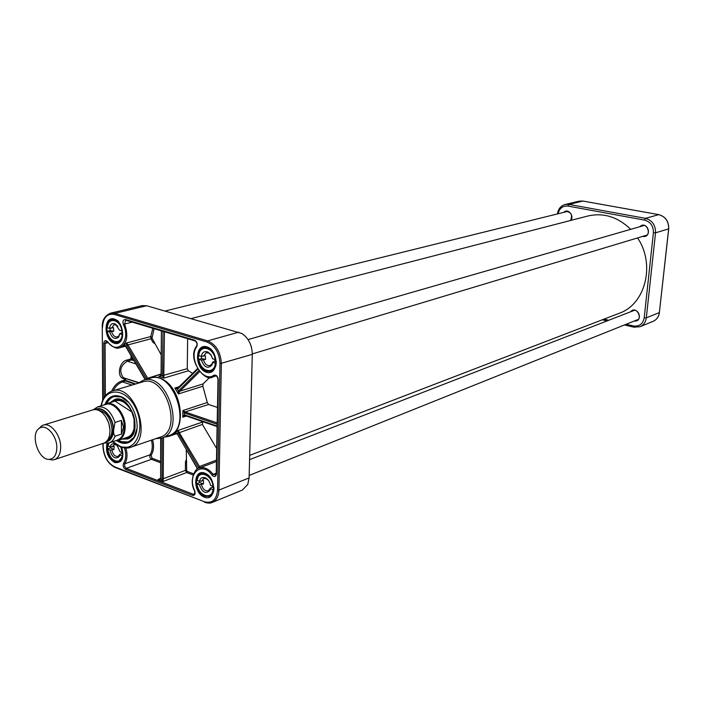 <?xml version="1.0" encoding="UTF-8"?>
<svg xmlns="http://www.w3.org/2000/svg" width="704" height="704" viewBox="0 0 704 704"><rect width="100%" height="100%" fill="white"/><g stroke="black" fill="none" stroke-linecap="round" stroke-linejoin="round"><path stroke-width="1.06" d="M249.682 455.382L619.186 313.298C645.383 304.436 655.679 264.422 637.56 237.926M630.722 229.328C617.813 216.911 603.566 212.458 588.007 215.97L191.303 318.551M49.016 459.351L52.501 459.994L54.393 459.65L103.594 443.212C106.656 442.094 108.662 439.375 109.613 435.072L109.991 430.989C109.71 423.746 107.228 417.754 102.546 413.01C99.264 410.054 96.052 409.015 92.91 409.878L43.322 425.102L41.589 425.92L39.116 428.463M121.414 420.402L123.526 427.258L121.44 434.086L115.025 436.207C113.802 434.782 113.353 432.643 113.678 429.783L114.981 422.47L121.414 420.402L121.44 434.086M103.99 443.071L109.058 442.922L117.295 440.158C121.739 438.372 124.054 433.99 124.256 427.02C124.582 414.568 113.784 401.421 105.838 404.404L97.53 406.938C105.151 405.944 110.968 411.118 114.981 422.47M115.342 440.818L118.087 440.405C122.637 438.574 125.013 434.078 125.224 426.932C125.558 414.163 114.497 400.69 106.339 403.744L103.866 405.002M54.393 459.65C58.485 457.987 60.57 453.807 60.667 447.093C60.799 435.116 50.635 422.321 43.322 425.102M56.83 447.577C56.998 435.521 45.936 423.333 39.442 428.234C29.726 433.611 38.377 460.618 49.412 459.351C54.164 458.718 56.637 454.793 56.83 447.577M110.475 313.192L142.234 305.606L146.652 305.747L241.886 333.52C248.582 338.114 252.05 345.066 252.296 354.367L249.102 477.919L247.755 484.449L242.387 490.054L212.247 502.436C216.401 500.5 218.627 496.382 218.918 490.081L221.364 363.695C220.704 352.15 216.128 344.546 207.636 340.886L114.91 313.368L110.475 313.192C104.597 315.823 101.86 320.566 102.265 327.439L102.476 327.202M251.548 347.662L250.835 345.25M161.216 354.922L152.002 338.149L154.123 328.671M147.77 378.409L128.014 344.89L150.894 338.8L152.891 342.179L154.009 341.519M192.685 373.393L188.399 370.77L187.264 368.676L187.625 338.686M162.958 331.311L162.624 375.593L163.75 378.145L164.437 331.76M161.04 375.637L158.805 376.534L161.242 375.839L161.058 375.338M131.014 355.502L131.014 358.908L131.622 359.955L132.29 358.926L131.014 358.908L126.676 360.114C118.888 361.786 116.512 377.617 123.86 378.787L125.646 381.04L135.001 384.173M135.678 383.979L124.678 380.098L122.003 380.882C117.577 382.351 114.127 385.766 111.663 391.134M125.717 346.509L125.664 346.051L123.253 346.456L125.602 346.227M126.878 345.55L127.838 344.538L126.474 342.98L126.878 345.55L146.599 379.069M162.193 437.914L162.017 479.644L160.512 479.063L160.406 478.104L159.474 479.186L158.03 479.468L160.512 479.063L160.362 478.438M216.7 448.571L202.391 424.424L202.682 421.634M217.466 407.44L208.586 404.483L207.293 402.503L202.884 386.232L203.025 383.935L209.783 377.326M164.507 437.114L168.819 436.366C187.695 431.543 182.23 387.402 161.48 378.822L157.265 377.344L153.12 377.001L149.97 377.546L146.027 379.438M217.122 426.078L184.826 414.99L184.298 414.902L182.794 417.217L185.117 415.598M177.778 388.221L174.865 388.027L178.367 393.95L179.634 391.494L178.376 391.081L178.367 393.95L202.884 386.232M176.959 433.822L176.906 433.382L174.425 433.884L176.845 433.532M193.547 473.81L187.299 471.46L186.666 470.386L186.278 449.636M143.246 380.266L150.163 378.215C173.897 369.442 192.993 429.062 168.582 435.714L161.762 438.064C186.19 431.42 166.98 371.483 143.246 380.266L137.887 383.319M155.628 438.689L161.762 438.064M120.903 447.022L130.39 447.374L160.257 437.105C183.577 430.769 165.238 373.525 142.578 381.929L112.306 390.922C106.304 393.105 102.555 398.086 101.059 405.865M186.771 461.903L185.486 461.912L185.381 470.395L163.222 478.746L163.522 437.457M179.362 386.637L174.865 388.027L177.778 389.048L197.771 369.178M216.48 460.099L199.487 466.523L177.989 430.47L178.262 433.048L198.334 467.218L199.382 468.01M197.657 468.82L176.906 433.382L179.203 431.913M163.293 479.336L162.017 479.644L163.152 481.439L163.222 478.746L161.911 478.746M185.187 411.928L182.873 410.538L184.325 412.949L185.187 411.928L208.586 404.483M160.292 478.614L158.03 479.468L163.152 481.439L186.639 472.542L193.107 474.971M197.639 468.679L199.707 466.84L198.334 467.218M174.944 433.673L177.32 433.954M199.998 467.773L199.707 466.84M217.149 424.274L184.325 412.949L184.298 414.902L185.495 415.65M177.751 388.238L177.355 389.347L178.376 391.081L198.801 370.691M161.313 375.162L161.374 331.267L161.084 375.03L161.242 375.839L164.006 376.077M127.838 344.538L125.664 346.051L145.42 379.623M116.67 440.739L120.173 442.552C125.866 444.479 130.46 442.948 133.954 437.958C142.006 426.87 133.672 400.858 120.674 396.519C113.476 394.161 108.249 396.757 104.993 404.298M136.998 428.41L134.077 437.281L128.251 442.042L120.683 441.76L117.973 440.44M106.225 403.779C107.914 399.978 110.387 397.558 113.661 396.51L121.167 396.994L128.7 402.512M118.334 440.317L121.035 441.637L128.427 441.971C125.162 442.939 121.792 442.394 118.298 440.334M133.971 437.835L134.411 437.202M121.484 396.862L120.762 396.607M106.55 403.682C108.196 399.969 110.625 397.566 113.846 396.458C110.66 397.54 108.24 399.942 106.594 403.665M121.915 439.12L127.6 438.97C143.774 434.35 130.768 393.738 114.919 399.379L110.211 402.565M124.142 438.372L126.139 438.284C131.639 436.982 134.552 432.247 134.878 424.09C135.3 410.133 122.505 395.903 114.127 400.787L112.446 401.878M107.184 327.659L107.175 327.809C107.466 316.518 120.305 319.009 121.933 330.81L119.636 330.343L115.306 323.963C112.174 322.837 110.22 324.271 109.437 328.266L113.538 327.677L113.722 331.223L109.63 331.813C112.015 338.316 115.051 340.032 118.738 336.978L119.891 333.45L121.977 332.913L122.038 330.827M111.443 328.196L114.066 324.676L116.23 324.975L117.902 326.313M119.891 333.45L119.046 335.658L117.304 336.943C114.743 337.19 112.851 335.456 111.646 331.751M109.63 331.813L107.272 331.311L110.194 330.493L109.974 328.249M110.194 330.493L113.722 331.223M122.76 334.374L119.821 333.916M121.933 330.81L122.514 330.81M107.175 327.809L109.437 328.266M121.977 332.913L122.76 333.071M115.192 443.995L115.007 443.916C112.622 443.194 111.003 444.189 110.141 446.89L114.136 446.31L113.951 449.548L109.956 450.129C112.147 457.53 115.254 459.659 119.266 456.518L119.962 454.203L121.994 453.499L122.17 452.786M112.103 447.005L114.066 444.743L116.019 444.822L117.506 445.755M119.962 454.203L118.026 456.438C115.069 456.746 113.027 454.678 111.918 450.243M109.956 450.129L107.65 448.967L110.502 447.858L110.475 446.908M110.502 447.858L113.951 449.548M122.813 456.148L119.891 455.022M108.821 443.001L107.826 445.711L110.141 446.89M116.996 445.227L120.085 451.766L122.91 452.918M121.994 453.499L122.954 453.974M209.906 477.294C207.02 474.074 204.098 472.938 201.142 473.889L198.387 476.159L196.979 480.374C198.07 469.445 212.036 474.434 213.004 486.244L210.514 485.329C209.704 481.536 207.891 478.993 205.084 477.69C202.206 476.854 200.323 478.042 199.434 481.272L203.482 480.48L203.456 483.965L199.408 484.766C202.259 492.518 205.77 494.384 209.95 490.362L210.417 488.048L212.414 487.256L212.608 486.094M201.485 481.263L203.632 478.562L206.061 478.614L208.243 480.154M210.417 488.048L208.305 490.723C205.137 491.26 202.849 489.271 201.458 484.757M199.408 484.766L196.83 483.78L199.619 482.557L199.522 481.272M199.619 482.557L203.456 483.965M213.726 489.72L210.478 488.84M213.004 486.244L213.664 486.244M196.979 480.374L199.434 481.272M212.414 487.256L213.787 487.758M213.884 353.505C211.05 348.911 207.75 347.002 203.975 347.767C200.974 348.797 199.223 351.41 198.73 355.617L198.73 355.802C199.373 343.992 213.717 347.028 215.204 359.445L212.643 358.882L210.927 354.772L208.032 352.088C204.521 350.742 202.259 352.167 201.256 356.356L205.41 355.696L205.533 359.41L201.379 360.078C204.213 367.418 207.724 369.098 211.913 365.112L212.687 362.076L214.738 361.46L214.878 359.374M203.359 356.294L206.14 352.757L208.877 353.109L211.42 355.582M212.687 362.076L212.054 363.801L209.95 365.578C206.976 365.966 204.82 364.109 203.482 360.017M201.379 360.078L198.73 359.462L201.582 358.538L201.406 356.356M201.582 358.538L205.533 359.41M216.066 363.158L212.758 362.622M215.204 359.445L215.89 359.427M198.73 355.802L201.256 356.356M214.738 361.46L216.093 361.768M564.23 212.238L565.928 211.35C571.331 212.106 572.836 215.16 570.425 220.51M570.645 220.458C574.798 215.926 567.908 207.794 563.79 212.353M640.253 226.582L642.048 225.57C648.032 223.573 651.235 234.59 645.119 236.148L643.069 236.271M642.611 236.412L642.866 236.465C652.942 237.82 647.222 219.674 639.795 226.714M630.951 311.661L632.579 310.534C638.141 308.088 642.382 318.551 636.636 320.575L634.665 320.857M634.234 321.033C644.327 322.01 637.146 304.26 630.52 311.828M558.043 213.77C559.486 208.208 562.813 205.647 568.022 206.096L644.6 220.097C650.566 221.857 653.497 226.081 653.4 232.76L644.204 317.812C642.919 323.998 639.32 326.718 633.389 325.978L626.12 324.289M608.775 320.267L603.979 319.15M602.29 319.801L607.094 320.918M624.457 324.958L633.943 327.166L640.024 326.718C643.614 325.09 645.718 322.133 646.316 317.838L655.538 232.813C655.653 225.174 652.3 220.352 645.489 218.346L568.92 204.415L565.11 204.503C560.806 205.788 558.237 208.93 557.418 213.928M109.956 429.739L108.803 423.166L105.917 417.155M98.067 410.142C106.075 411.506 110.722 417.991 112.006 429.59C111.927 434.553 110.466 438.029 107.633 440.009M106.48 441.408C110.713 440.053 112.93 436.119 113.133 429.59C113.406 418.211 103.312 406.349 96.307 409.675M95.383 409.578C102.52 405.029 113.784 417.472 113.467 429.713C113.194 436.938 110.634 441.047 105.785 442.024M109.058 442.922C111.804 441.945 113.793 439.71 115.025 436.207M252.296 354.367L219.974 363.678L217.562 490.09L218.918 490.081L249.102 477.919M238.788 332.165L207.636 340.886L206.932 342.003C215.002 345.488 219.349 352.713 219.974 363.678M204.987 502.304L212.247 502.436C210.478 503.386 207.9 503.316 204.512 502.234L204.987 502.304M146.652 305.747L114.91 313.368L114.215 314.415L206.932 342.003M102.89 399.898L102.265 327.439L102.696 400.347M102.476 327.545C103.101 317.689 107.017 313.306 114.215 314.415M217.562 490.09C216.559 499.884 212.15 503.756 204.336 501.706L114.717 466.866C107.747 463.214 103.893 456.491 103.162 446.697L103.162 446.274M103.162 446.697L103.145 443.362M114.717 466.866L115.21 467.491M204.336 501.706L114.91 467.377C107.677 463.505 103.699 456.57 102.969 446.574L102.951 443.432M114.312 343.262C125.268 346.896 125.259 322.221 114.224 319.018C103.286 315.656 103.444 339.979 114.312 343.262M204.415 497.191C216.278 501.961 216.753 477.435 204.802 473.097C192.958 468.609 192.641 492.791 204.415 497.191M206.439 372.266C218.645 376.297 219.146 350.407 206.853 346.826C194.674 343.094 194.339 368.606 206.439 372.266M107.052 443.326C105.345 451.836 107.897 458.242 114.708 462.554C122.144 463.25 124.485 458.19 121.722 447.383M124.511 447.973C126.359 454.177 126.051 459.298 123.578 463.338C122.672 465.837 123.341 467.87 125.567 469.418L192.474 495.361C194.902 495.59 195.642 494.032 194.7 490.688C186.542 474.232 201.634 460.302 212.062 475.156C214.386 477.338 215.855 476.925 216.489 473.933L218.258 379.641C217.738 376.121 216.269 374.66 213.849 375.267C202.849 383.214 187.986 358.266 196.733 346.711C197.798 343.869 197.076 341.695 194.586 340.182L125.426 319.537C123.121 319.581 122.443 321.262 123.385 324.57C131.278 340.727 117.251 355.74 107.703 341.81C105.582 339.865 104.28 340.384 103.796 343.376L104.095 397.619M216.278 361.134C216.322 366.59 214.526 370.022 210.883 371.439L207.002 371.369C197.639 369.019 194.894 349.219 203.711 347.336C207.539 346.553 210.927 348.462 213.875 353.065M213.981 487.678C213.963 492.122 212.511 495.018 209.625 496.373L204.952 496.285C196.381 493.504 193.169 475.851 200.842 473.493C203.87 472.516 206.87 473.651 209.845 476.907M121.546 447.33C124.854 462.959 119.645 460.346 119.011 461.85L115.245 461.701C108.627 457.415 106.286 451.229 108.222 443.15M114.858 342.417C106.251 340.287 103.682 320.874 111.866 319.475L116.811 320.69C119.319 318.463 127.327 341.774 117.955 342.531L114.858 342.417M194.586 340.182L195.263 340.912M126.122 320.25L125.426 319.537M108.02 342.223L107.615 342.074C112.737 347.292 116.723 349.193 119.583 347.785C127.037 343.974 128.709 336.054 124.59 324.025L132.211 322.124M123.385 324.57L124.59 324.025L125.743 320.188M161.093 373.991L146.335 378.69M152.891 342.179L154.37 343.358M154.088 342.654L153.912 343.13M152.838 328.284L150.744 336.565L126.474 342.98L123.253 346.456L124.335 346.174M151.932 337.031L150.744 336.565L150.894 338.8L152.002 338.149M160.459 376.042L158.805 376.534L163.75 378.145L188.399 370.77M187.264 368.676L162.624 375.593M162.932 331.778L164.287 331.707M124.397 346.157L125.998 345.726M105.38 395.771L105.107 343.394L108.038 342.628M103.796 343.376L105.107 343.394L106.577 341.308M113.309 390.623C115.658 386.082 118.765 383.178 122.61 381.929L125.91 380.706L125.233 378.382L122.998 377.326C118.994 370.999 120.419 365.605 127.283 361.161L131.622 359.955L134.094 360.747M135.986 363.968L127.283 361.161L126.676 360.114M122.003 380.882L122.61 381.929L131.974 385.079M124.643 378.118L123.86 378.787M133.197 359.216L132.29 358.926L132.29 357.676M194.515 494.067L193.151 494.234L126.245 468.345L124.599 466.338L124.749 463.786C127.292 459.668 127.67 454.432 125.893 448.061M123.578 463.338L124.749 463.786L149.978 454.837L149.811 457.345L151.439 459.307L152.09 458.251L151.114 455.277C153.701 451.22 154.202 446.037 152.618 439.727M151.422 440.141C152.9 446.098 152.416 451 149.978 454.837L151.114 455.277M125.567 469.418L126.245 468.345L151.439 459.307L160.503 462.713M160.512 461.41L152.09 458.251M202.33 422.11L177.989 430.47L174.425 433.884L175.402 433.541M207.293 402.503L182.873 410.538L182.794 417.217L186.349 416.029M179.634 391.494L199.566 371.659M203.025 383.935L179.854 391.195L178.702 390.623M186.666 470.386L185.381 470.395L186.639 472.542L187.299 471.46M186.155 460.134L186.261 460.874M185.882 460.583L185.486 461.912M217.175 422.919L185.539 412.113L184.853 413.222M160.67 438.39L160.635 477.77M160.635 478.254L160.899 438.328M177.461 434.192L197.498 468.917M178.262 433.048L202.391 424.424M184.826 414.99L184.826 415.659M197.472 368.685L177.698 388.291L177.778 389.048M161.603 331.382L161.577 330.906M159.746 376.35L161.322 374.757M196.865 345.814L196.548 346.13C186.507 359.066 205.242 382.994 212.793 376.922L215.635 375.707M213.849 375.267L215.67 375.707M215.758 475.121L213.154 474.338L216.234 473.141M212.062 475.156L213.154 474.338C208.622 468.714 203.922 466.646 199.056 468.134L216.454 461.534M192.474 495.361L193.151 494.234L194.797 493.574M106.445 341.29L107.703 341.81M216.462 473.414L216.489 473.933M125.629 320.179L194.858 340.85C197.023 342.223 197.586 343.983 196.548 346.13L196.733 346.711M112.561 441.751L120.384 446.926C124.96 448.29 128.286 448.439 130.39 447.374C153.736 441.074 134.966 382.483 112.306 390.922M101.341 405.777C104.817 386.417 126.412 387.702 135.898 408.61C145.86 429.238 135.687 452.769 120.182 446.38L112.834 441.654M118.386 440.299C125.514 444.013 131.058 442.438 135.036 435.574M122.945 397.822C115.72 394.548 110.282 396.493 106.638 403.656M123.825 438.478L128.603 438.539M115.984 399.15L112.13 401.975M118.149 399.08L114.127 400.787M125.822 438.337L130.407 437.334M125.224 438.011C131.094 437.158 134.226 432.485 134.614 423.993C135.062 409.798 121.651 395.657 113.538 401.544M125.743 403.559C122.021 400.611 118.466 399.802 115.06 401.122L131.833 411.954L134.103 419.126L134.094 428.428C132.836 433.523 130.372 436.542 126.711 437.466C130.249 436.568 132.669 433.84 133.989 429.273M119.469 323.382C117.154 320.54 114.699 319.37 112.112 319.889C109.578 320.628 107.994 322.784 107.351 326.339M110.607 338.677C112.93 341.475 115.386 342.602 117.964 342.056C120.481 341.273 122.047 339.09 122.672 335.509M122.118 334.391C121.722 345.734 108.944 342.971 107.369 331.346M112.218 459.078L115.623 461.322L118.545 461.516L122.778 456.166M122.126 456.13C120.507 466.171 108.082 459.941 107.756 449.046M107.941 445.799L109.023 442.93M120.85 447.102L122.329 452.866M200.939 492.756C203.799 495.827 206.677 496.866 209.581 495.88L212.256 493.627L213.646 489.746M212.969 489.755C211.746 500.702 197.886 495.475 196.953 483.859M201.274 365.913C204.107 370.066 207.302 371.747 210.874 370.938C213.796 369.89 215.512 367.303 216.014 363.176M215.318 363.194C214.553 375.056 200.297 371.73 198.854 359.515M644.204 317.812L646.316 317.838L659.358 312.585C658.75 316.809 656.665 319.73 653.11 321.341L640.024 326.718M653.4 232.76L655.538 232.813L668.659 228.862L659.358 312.585L668.721 228.826M644.6 220.097L645.489 218.346L658.742 214.641C665.482 216.603 668.782 221.346 668.659 228.862L668.668 228.765M633.943 327.166L633.389 325.978M568.022 206.096L568.92 204.415L582.921 201.054L658.812 214.641C665.553 216.612 668.862 221.338 668.721 228.809M565.11 204.503L579.146 201.15L583.035 201.071M659.366 312.453L659.419 312.514C658.821 316.765 656.718 319.695 653.11 321.341M93.324 409.763L97.53 406.938M117.638 400.294L106.339 403.744M129.281 436.647L118.087 440.405M49.412 459.351L52.501 459.994M39.442 428.234L41.589 425.92M203.711 347.336C206.492 346.579 209.334 347.811 212.247 351.041L215.618 358.028C216.489 365.015 214.914 369.477 210.883 371.439M200.842 473.493C203.262 472.569 205.955 473.466 208.912 476.177L212.582 481.985C214.5 488.708 213.514 493.504 209.625 496.373M119.583 347.785L125.365 346.254M124.59 378.11L138.767 382.58M125.233 378.382L138.486 382.8M168.819 436.366L176.748 433.629M149.97 377.546L161.093 374.264M159.474 479.186L160.292 478.702M185.046 415.58L217.105 426.589M177.619 388.291L197.454 368.65M145.209 379.685L125.594 346.35M123.834 346.271L125.594 346.342M212.793 376.922L216.181 375.866M215.591 475.253L216.225 473.757L217.994 379.5C217.554 376.966 216.674 375.716 215.362 375.734L215.406 375.725M199.056 468.134C196.073 467.122 188.461 479.89 194.524 490.802C194.999 493.187 194.92 494.331 194.304 494.226L194.383 494.182M121.167 396.994L120.674 396.519M134.077 437.281L133.954 437.958M114.004 319.422L112.112 319.889C109.921 319.862 108.24 322.485 107.07 327.765M119.847 341.563L117.964 342.056C117.11 343.781 108.055 339.803 107.272 331.311M116.23 324.975L115.306 323.963M119.046 335.658L118.738 336.978M120.727 460.777L118.994 461.384C113.678 462.334 109.894 458.19 107.65 448.967M107.826 445.711L108.742 443.018M116.019 444.822L115.007 443.916M119.522 455.171L119.266 456.518M203.06 473.15L201.142 473.889C198.774 475.033 197.34 477.162 196.847 480.278M211.49 495.106L209.581 495.88C203.095 496.716 198.845 492.677 196.83 483.78M206.061 478.614L205.084 477.69M210.056 489.016L209.95 490.362M206.087 347.16L203.975 347.767C200.842 348.894 199.056 351.56 198.598 355.74M212.969 370.295L210.874 370.938C204.75 371.492 200.702 367.664 198.73 359.462M208.877 353.109L208.032 352.088M212.054 363.801L211.913 365.112M567.846 211.35L165.079 311.027M634.542 310.262L249.577 459.642M638.246 319.422L249.163 475.438M644.098 225.474L248.054 339.592M646.906 235.118L252.305 353.918M579.146 201.15L582.965 201.045M658.786 214.632L582.991 201.054"/></g></svg>
